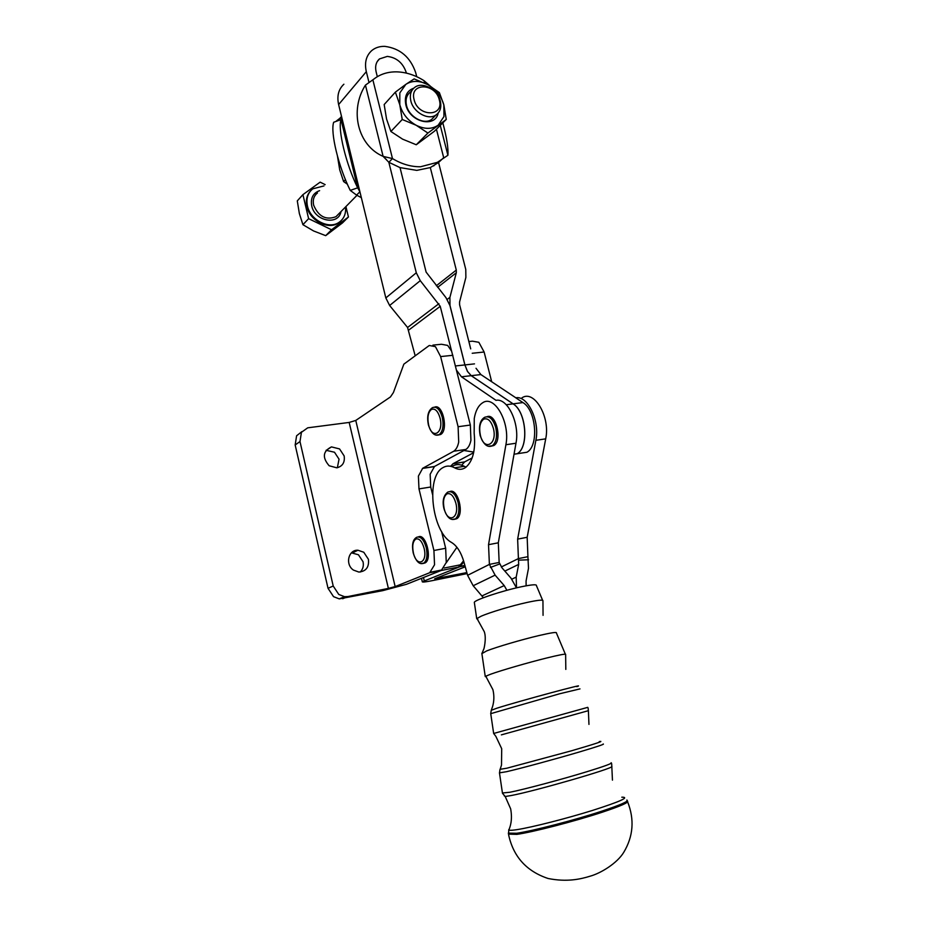 <?xml version="1.0" encoding="UTF-8"?>
<svg xmlns="http://www.w3.org/2000/svg" width="927" height="927" viewBox="0 0 927 927"><rect width="100%" height="100%" fill="white"/><g stroke="black" fill="none" stroke-linecap="round" stroke-linejoin="round"><path stroke-width="1.39" d="M486.293 676.814L485.261 676.559L485.771 676.2L490.51 674.265C500.87 670.476 528.355 662.515 546.826 657.961C558.691 655.041 564.96 653.825 565.632 654.3L565.609 654.439M477.834 619.433L476.988 618.494L480.962 616.293C489.375 612.515 511.762 605.771 527.046 602.446C537.208 600.244 542.515 599.642 542.944 600.615L542.898 600.823M481.878 653.628L486.663 650.916C496.235 647.104 521.658 639.618 538.854 635.586C551.264 632.689 557.104 631.832 556.397 632.979L565.343 654.184M474.381 602.77L474.323 602.376C474.369 600.036 502.376 590.696 521.449 586.745C531.831 584.601 536.826 584.219 536.42 585.609L542.619 600.302M413.732 88.204C406.849 90.753 404.218 96.269 405.829 104.739C409.444 122.005 435.25 128.436 438.17 113.094M411.959 90.406L410.499 91.993C406.559 95.075 405.238 99.583 406.536 105.516C408.992 116.837 423.743 125.041 431.484 119.548L434.693 116.281M443.859 104.925L446.269 119.432L427.915 133.059L416.153 125.249L402.237 119.49L399.792 104.705C402.353 113.673 407.81 120.522 416.153 125.249C424.624 129.398 431.97 129.374 438.193 125.168L443.952 116.57L443.859 104.925C441.333 96.165 435.991 89.421 427.845 84.681L439.375 92.607L443.859 104.925M405.817 84.38L399.827 92.897L399.792 104.705L395.365 92.144L405.817 84.38L414.16 78.899L427.845 84.681C419.514 80.44 412.167 80.336 405.817 84.38M440.302 101.113C437.776 89.595 422.527 81.263 414.809 87.323C410.846 90.406 409.525 94.936 410.835 100.916C413.315 112.283 428.135 120.568 435.899 115.052C440.209 111.993 441.681 107.347 440.302 101.113M323.987 185.91L312.781 188.83C307.741 192.932 305.968 198.645 307.451 205.979C310.29 220.035 328.83 229.595 338.923 222.422C343.963 218.923 346.153 213.778 345.516 206.988M310.51 190.962C306.756 195.076 305.551 200.29 306.883 206.594C309.722 220.638 328.251 230.186 338.332 223.013L341.02 220.788M439.328 99.919C444.427 117.103 417.996 117.15 414.126 99.734C409.189 82.352 435.609 82.793 439.328 99.919M449.838 491.577C457.811 487.683 464.67 514.23 456.802 518.691L454.334 519.352M487.104 416.675C496.119 412.909 502.643 440.765 493.824 445.528L490.928 446.246M418.413 536.884C425.644 532.955 432.527 558.633 425.319 562.816L423.407 563.419M434.67 407.115C442.782 403.512 448.645 430.395 440.615 434.496L438.158 435.053M340.105 118.053L341.518 116.408L359.908 191.75L356.594 195.122L350.244 190.394C338.564 167.057 330.139 132.155 333.685 122.26L341.009 119.618C337.59 129.49 346.061 164.427 357.648 187.833L359.908 191.75L385.829 297.938L389.63 305.493L407.567 327.474L415.111 355.528M361.345 197.648L356.594 195.122M464.879 364.925L449.931 305.516L445.98 297.671L426.119 272.109L400.024 167.602L416.791 170.383L430.313 167.567L456.293 270.081L456.316 272.747L449.908 297.358L449.989 305.504L464.925 364.925L467.521 371.46L471.229 375.678L467.463 371.46L464.879 364.925L455.563 365.945M470.707 348.888L459.595 304.716L459.572 302.005L465.875 277.428L465.771 269.433L438.552 162.48L430.313 167.567M438.552 162.48L443.465 157.88M301.935 431.588L296.594 435.783L295.168 444.972L328.031 588.309L333.546 596.664L339.259 598.888L382.863 590.615L406.432 584.311L441.333 570.418L446.258 562.48L445.667 548.274L433.917 550.487L434.543 564.775L429.688 572.724L395.157 586.582L388.39 588.402L347.973 596.548L344.52 596.687L338.772 594.45L333.21 586.015L299.989 441.565L301.426 432.306L307.718 427.822L349.178 422.434L355.771 420.441L390.441 396.953L393.419 392.538L403.848 364.16L429.271 345.481L435.447 346.652L440.638 356.582L458.1 426.721L458.703 442.04C457.787 446.571 456.119 449.63 453.72 451.229L465.875 449.444C468.309 447.845 469.989 444.798 470.928 440.29L470.348 425.041L440.232 306.316L420.267 280.672L416.293 272.781L388.842 162.295L383.118 156.373L392.48 158.587C401.808 164.172 411.159 166.895 420.545 166.756L437.405 162.329L447.903 155.272C448.471 148.529 446.779 137.717 442.828 122.851M430.174 85.991L424.045 80.695C415.111 75.075 405.968 72.121 396.617 71.854C387.764 71.738 380.174 74.16 373.824 79.119L365.447 85.122C349.259 110.359 357.764 145.539 383.118 156.373L365.447 85.122M456.675 370.429L461.461 376.802L496.015 400.337C507.683 397.718 519.989 423.709 515.98 443.233L498.32 542.805L499.155 562.446L489.398 564.392L488.529 544.682L505.899 444.728C510.453 422.434 494.288 394.195 482.492 402.886C478.32 405.62 475.574 410.812 474.265 418.459L474.16 433.094C475.806 450.174 472.828 461.716 465.238 467.741C461.878 469.827 458.332 469.85 454.601 467.811C450.325 465.505 446.374 465.493 442.735 467.753C425.655 476.965 431.866 531.31 451.136 542.225L451.82 542.643C457.092 545.991 461.148 552.504 463.987 562.179L467.602 575.319L473.187 585.737L483.396 597.73M519.815 453.338L526.918 452.26C539.074 445.945 536.258 410.221 522.932 402.573L515.794 397.822C527.625 395.203 540.012 420.928 535.876 440.302L517.637 539.12L518.413 558.587L527.927 556.687L527.173 537.289L545.702 438.853C550.534 416.907 534.114 389.247 521.936 397.857M461.461 376.802L471.183 375.678L513.06 403.859C526.304 411.553 529.155 447.44 517.104 453.755L517.15 453.743C529.213 447.428 526.362 411.553 513.106 403.848L471.229 375.678L480.881 374.566L476.014 368.274M350.244 190.394L357.648 187.833L341.009 119.618L341.518 116.408L338.622 104.554C336.768 95.991 338.529 89.212 343.894 84.218M416.721 76.698L415.678 72.596C410.337 57.092 400.035 48.355 384.775 46.362C379.572 46.246 375.18 47.683 371.623 50.684C366.13 55.782 364.357 62.769 366.316 71.657L368.934 82.179M405.725 72.955L406.211 72.41C402.932 62.92 396.629 57.578 387.301 56.396L379.479 58.922C376.014 62.039 374.902 66.338 376.119 71.843L377.324 76.686M468.9 341.53L472.48 341.182L478.842 342.295L484.126 352.017L491.692 381.762M467.127 573.593L431.495 580.8C425.284 582.017 422.225 582.341 422.295 581.75L459.746 566.768L463.906 561.866M450.557 466.281L453.164 463.639L464.682 461.878L461.669 465.18M422.677 468.286L418.401 476.084L418.981 488.9L430.719 487.011L430.163 474.253L434.496 466.478L422.677 468.286L453.384 451.426M351.414 552.828L358.448 554.775L363.048 561.75C363.871 565.876 362.92 569.305 360.209 572.04M363.778 552.249L357.961 550.232C348.378 549.526 344.902 564.508 353.43 570.082L358.819 572.052C366.049 571.403 369.247 567.15 368.413 559.294L363.778 552.249M326.072 450.302L334.485 452.225L339.039 459.166L337.358 467.729M339.56 448.923L331.46 446.895C322.863 451.206 322.098 457.498 329.155 465.76L336.837 467.822C342.619 466.316 345.053 462.341 344.149 455.922L339.56 448.923M451.391 350.87L447.671 345.423L441.437 344.265L432.909 345.122M465.539 449.63L434.496 466.478M441.565 531.484L445.667 548.274M430.719 487.011L432.527 494.427M433.917 550.487L418.981 488.9M440.244 570.638L440.823 570.175M465.261 566.791L434.67 578.807L466.849 572.585M464.682 461.878L472.167 457.926M473.639 452.724L453.164 463.639M463.593 560.8L458.517 567.069L453.616 568.042M463.94 450.499L473.767 452.086M480.881 374.566L515.852 397.81M516.466 587.857L511.032 578.205L501.982 567.799L499.155 562.446M467.602 575.319L489.398 564.392L495.111 575.134L504.207 585.574L506.895 590.29M516.501 587.857L516.188 577.127L518.668 564.416L518.413 558.587L501.322 566.976M527.927 556.687L528.494 568.274L526.072 580.962L526.119 585.806M452.318 466.281C455.991 464.021 459.977 464.033 464.276 466.316L466.084 467.15M446.177 562.874L456.907 547.289M406.211 72.41L406.385 73.106M400.024 167.602L388.842 162.295L392.48 158.587L372.886 79.896M345.922 206.57L348.436 216.976L342.469 222.92L325.69 235.655L331.553 229.769L308.61 218.656L302.92 194.647L297.289 200.881L299.363 213.569L302.92 224.693L313.593 230.962L325.69 235.655M302.92 194.647L320.151 182.144L325.157 184.635M348.436 216.976L331.553 229.769M308.61 218.656L302.92 224.693M337.498 156.315L339.711 169.838L343.616 181.576L347.37 184.195M343.616 181.576L345.435 179.653M395.365 92.144L384.172 104.554L386.559 119.05L390.893 131.495L402.642 139.177L416.258 144.763L434.439 131.217L446.269 119.432M416.258 144.763L427.915 133.059M390.893 131.495L402.237 119.49M501.368 734.868L588.39 710.685L588.1 707.996M504.265 795.876L505.215 796.502L511.356 795.505C535.493 790.951 613.431 768.413 611.89 766.502L611.913 766.374M490.731 713.663L559.595 693.778L579.978 688.888M576.814 686.652C590.916 681.785 519.375 701.032 496.965 708.17L491.264 710.279L490.719 713.57L493.662 733.477M587.753 707.347L493.651 733.466L495.875 736.386L501.704 748.715L501.507 765.076L500.14 769.294L506.86 768.205L571.391 750.824C595.725 743.721 605.018 740.638 599.271 741.565M499.444 772.863L506.548 771.693C520.29 768.564 556.513 758.761 580.244 751.716C597.301 746.641 604.949 744.068 603.199 743.987M611.113 762.747C613.071 763.13 605.146 766.073 587.324 771.577C562.492 779.213 524.404 789.375 509.931 792.249L502.434 792.991M508.297 833.141L516.687 833.269C532.619 830.998 574.485 820.175 601.472 811.276C620.789 804.868 629.248 801.113 626.861 800.036M621.82 797.197C630.059 797.116 620.267 801.531 592.457 810.441C566.026 818.668 531.553 827.417 516.976 829.642C510.14 830.673 507.556 830.488 509.247 829.074C509.769 827.405 512.828 820.719 510.661 808.854L505.215 796.502L502.469 793.269L499.491 773.014L499.966 769.561M508.506 834.138L516.872 834.37C532.851 832.122 574.81 821.276 601.843 812.353C621.206 805.911 629.676 802.145 627.278 801.044M338.923 213.685L335.945 216.709C325.956 220.429 318.517 216.582 313.627 205.157C312.561 199.931 313.847 195.864 317.474 192.978M319.606 190.661C313.036 193.071 310.406 198.135 311.715 205.817C314.716 221.356 338.564 225.817 341.032 211.541M444.172 508.622C442.747 501.229 443.685 496.304 446.999 493.836C450.707 492.805 453.651 495.864 455.829 503.037C459.908 518.541 447.59 524.103 444.172 508.622M452.098 519.444L455.354 518.946C458.761 515.864 459.676 510.348 458.089 502.399C455.609 494.253 452.26 490.777 448.054 491.97M480.395 435.342C478.853 427.544 479.943 422.167 483.627 419.189C487.741 417.718 490.974 420.719 493.338 428.216C497.753 444.485 484.056 451.634 480.395 435.342M488.425 446.258L492.318 445.748C496.339 442.26 497.475 436.188 495.748 427.509C493.06 418.992 489.386 415.586 484.705 417.277M413.384 552.874C412.028 545.783 412.874 541.159 415.91 538.993C419.317 538.216 422.028 541.275 424.079 548.193C427.915 563.106 416.629 567.741 413.384 552.874M421.09 563.546L423.917 563.083C426.941 560.267 427.718 555.111 426.223 547.602C423.906 539.746 420.8 536.269 416.941 537.173M428.598 424.821C427.173 417.463 428.077 412.353 431.333 409.502C434.96 408.065 437.857 410.87 440.012 417.926C444.068 433.257 431.994 440.198 428.598 424.821M442.272 417.254C439.838 409.305 436.571 406.096 432.469 407.648C428.054 410.696 426.71 416.478 428.413 425.006C431.252 433.268 434.833 436.501 439.155 434.705C442.863 431.507 443.894 425.69 442.272 417.254M435.957 435.076L440.615 434.496M545.702 438.853L535.876 440.302M338.622 104.554L366.316 71.657M464.96 565.725L459.746 566.768M342.689 598.738L347.973 596.548M295.168 444.972L299.989 441.565M440.638 356.582L452.886 355.296M429.688 572.724L441.333 570.418M388.39 588.402L349.178 422.434M355.771 420.441L395.157 586.582M470.348 425.041L458.1 426.721M333.21 586.015L328.031 588.309M424.253 580.731L423.477 577.521M437.277 578.541L437.092 577.788M484.126 352.017L472.214 353.268M385.829 297.938L416.293 272.781M389.63 305.493L420.267 280.672M407.567 327.474L438.911 303.685M408.83 330L440.232 306.316M447.231 299.386L449.908 297.358M437.648 287.358L456.316 272.747M436.339 285.748L456.293 270.081M506.258 404.74L513.06 403.859M513.106 403.848L522.932 402.573M474.497 363.871L464.925 364.925M499.63 563.975L490.395 567.463M527.173 537.289L517.637 539.12M518.668 564.416L504.844 571.09M518.714 560.151L528.564 559.769M511.831 579.166L516.188 577.127M488.529 544.682L498.32 542.805M505.899 444.728L515.98 443.233M454.601 467.811L464.276 466.316M473.187 585.737L495.111 575.134M504.207 585.574L482.052 595.887M460.812 564.74L444.114 568.042M440.267 125.412L447.903 155.272M443.685 157.671L436.432 129.235M424.647 83.048L424.045 80.695M611.681 763.778L612.446 780.14M491.333 710.094L492.608 706.444C494.172 701.009 494.265 695.412 492.909 689.676L485.771 676.2M482.156 653.037L483.697 649.201C483.662 650.441 486.756 638.599 484.288 631.704L476.988 618.494M543.06 615.343L542.944 600.615M565.818 669.41L565.632 654.3M588.958 724.404L588.39 710.685M627.637 801.867C634.601 819.491 633.315 836.293 623.778 852.284C617.139 863.304 600.708 873.315 590.035 876.212C580.244 879.259 566.733 882.226 548.054 878.483C526.49 871.264 513.338 856.664 508.587 834.682L508.749 829.874M481.843 653.326L485.261 676.559M474.323 602.376L476.745 618.796M338.888 213.72L356.965 195.342M338.923 222.422L338.332 223.013M456.802 518.691L455.354 518.946C450.661 520.87 446.872 517.475 443.975 508.761C442.167 501.229 443.384 495.713 447.625 492.214M493.824 445.528L492.318 445.748C487.532 447.961 483.477 444.554 480.163 435.539C478.517 426.304 479.977 420.244 484.543 417.37M425.319 562.816L423.917 563.083C421.055 564.427 416.814 564.149 413.222 552.979C411.692 544.856 412.758 539.688 416.432 537.451M437.405 162.329L433.604 165.956M377.208 61.599L379.479 58.922M460.777 566.212L464.879 565.4M464.415 462.028L452.897 463.79M339.259 598.888L344.52 596.687M357.961 550.232L352.666 552.77M331.46 446.895L326.431 450.221M453.72 451.229L465.875 449.444M422.422 468.436L434.242 466.629M442.353 569.873L430.684 572.179M421.472 578.321L422.295 581.75M514.033 454.218L517.104 453.755M517.15 453.743L526.918 452.26M458.517 567.069L441.043 570.534M386.629 159.838L384.068 157.266M443.257 158.077L444.056 157.486M339.942 118.25L336.374 120.997M431.484 119.548L435.899 115.052"/></g></svg>
